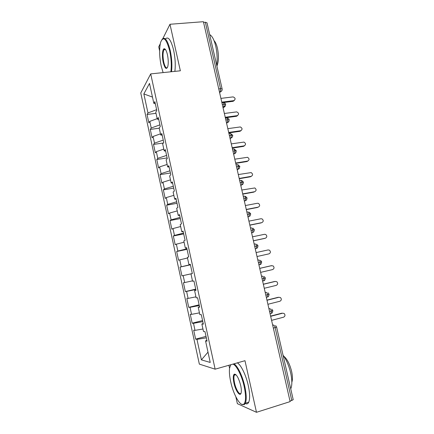 <?xml version="1.0" encoding="UTF-8"?>
<svg xmlns="http://www.w3.org/2000/svg" width="434" height="434" viewBox="0 0 434 434"><rect width="100%" height="100%" fill="white"/><g stroke="black" fill="none" stroke-linecap="round" stroke-linejoin="round"><path stroke-width="0.65" d="M228.902 365.26L229.564 368.265M235.868 396.866L237.365 403.669L256.483 412.3L290.129 401.613L203.41 21.7L169.982 24.266L162.945 38.404M140.768 92.974L199.336 364.104L215.134 369.177L150.707 73.894L140.768 92.974M160.254 43.801L158.736 46.856L159.62 50.87M192.338 273.61L190.965 273.908L192.338 273.599L190.304 264.263L188.947 264.637L187.363 257.367L188.703 256.933L186.68 247.63L185.356 248.145L183.783 240.913L185.09 240.338L183.072 231.083L181.781 231.734L180.218 224.541L181.493 223.83L179.486 214.618L178.228 215.405L176.671 208.249L177.913 207.403L175.916 198.24L174.69 199.157L173.139 192.034L174.349 191.058L172.363 181.938L171.175 182.991L169.629 175.906L170.806 174.793L168.831 165.723L167.67 166.906L166.135 159.853L167.28 158.611L165.316 149.584L164.188 150.896L162.658 143.876L163.77 142.509L161.817 133.526L160.716 134.969L159.197 127.981L160.282 126.484L158.334 117.543L157.265 119.117L155.752 112.162L156.804 110.54L154.867 101.643L153.831 103.341L149.497 83.415L143.849 93.928L147.967 112.954L147.039 114.468L148.846 122.827L149.79 121.379L151.222 128.014L150.273 129.413L152.09 137.817L153.056 136.477L154.499 143.139L153.517 144.43L155.345 152.866L156.338 151.645L157.786 158.339L156.782 159.511L158.616 167.991L159.636 166.884L161.095 173.611L160.059 174.669L161.898 183.186L162.951 182.193L164.415 188.953L163.352 189.897L165.202 198.452L166.282 197.578L167.752 204.371L166.656 205.19L168.517 213.788L169.629 213.034L171.104 219.859L169.982 220.559L171.848 229.195L172.987 228.566L174.473 235.418L173.323 235.998L175.2 244.678L176.367 244.168L177.859 251.058L176.676 251.514L178.564 260.232L179.757 259.847L181.255 266.769L180.045 267.1L181.944 275.861L183.17 275.595L184.672 282.55L183.436 282.762L185.34 291.567L186.593 291.426L188.106 298.413L186.837 298.5L188.747 307.343L190.038 307.326L191.557 314.352L190.255 314.308L192.175 323.194L193.493 323.308L195.023 330.361L193.689 330.193L195.62 339.122L206.02 336.388M190.965 273.908L192.555 281.21L193.944 280.977L195.989 290.373L194.584 290.53L196.179 297.87L197.606 297.773L199.662 307.218L198.219 307.234L199.824 314.612L201.284 314.655L203.351 324.149L201.87 324.024L203.486 331.44L204.984 331.63L207.061 341.167L205.548 340.896L210.235 362.45L201.409 359.867L196.971 339.366L195.62 339.122M195.023 330.361L202.955 328.994M193.493 323.308L202.803 321.637M205.548 340.896L206.866 340.289M191.557 314.352L199.445 312.871M190.038 307.326L199.298 305.536M201.87 324.024L203.21 323.493M188.106 298.413L195.951 296.829M186.593 291.426L195.805 289.511M198.219 307.234L199.564 306.778M184.672 282.55L192.479 280.863M183.17 275.595L192.327 273.556M194.584 290.53L195.94 290.145M181.255 266.769L190.39 264.659M179.757 259.847L187.504 258.008M177.859 251.058L186.94 248.828M176.367 244.168L184.065 242.232M188.947 264.637L190.325 264.366M174.473 235.418L183.506 233.074M172.987 228.566L180.647 226.526M185.356 248.145L186.745 247.944M171.104 219.859L180.088 217.396M169.629 213.034L177.246 210.897M181.781 231.734L183.186 231.604M167.752 204.371L176.687 201.788M166.282 197.578L173.86 195.338M178.228 215.405L179.643 215.351M164.415 188.953L173.307 186.257M162.951 182.193L170.491 179.86M174.69 199.157L176.117 199.173M161.095 173.611L169.938 170.801M159.636 166.884L167.139 164.448M171.175 182.991L172.613 183.072M157.786 158.339L166.585 155.415M156.338 151.645L163.797 149.117M167.67 166.906L169.119 167.052M154.499 143.139L163.249 140.101M153.056 136.477L160.477 133.851M164.188 150.896L165.647 151.113M151.222 128.014L159.929 124.862M149.79 121.379L157.168 118.661M160.716 134.969L162.191 135.251M218.747 88.894L220.532 88.682L205.347 22.248L203.562 22.389M205.347 22.248L206.991 22.796L222.127 88.948M147.967 112.954L156.62 109.693M143.849 93.928L152.475 97.091M157.265 119.117L158.752 119.464M276.594 327.008L293.221 399.698L290.026 401.168M150.707 73.894L180.354 70.802L169.982 24.266M256.483 412.3L244.977 360.697L215.134 369.177M164.247 49.411L164.264 49.698M234.913 374.092L234.94 375.009M201.409 359.867L207.994 352.148M153.831 103.341L155.329 103.759M196.971 339.366L206.329 337.82M147.039 114.468L156.007 113.328M221.91 102.749L222.783 102.636C223.271 102.294 223.7 102.798 224.063 104.149L223.873 107.106C223.754 106.525 224.638 108.473 225.658 104.393L222.279 104.377M223.011 107.274L224.188 106.053M150.273 129.413L159.245 128.193M153.517 144.43L163.368 143.003M156.782 159.511L167.128 157.922M160.059 174.669L170.41 172.982M163.352 189.897L173.708 188.112M166.656 205.19L177.023 203.313M169.982 220.559L180.349 218.584M173.323 235.998L183.691 233.926M176.676 251.514L187.054 249.344M181.944 275.861L192.322 273.534M180.045 267.1L190.428 264.832M185.34 291.567L195.723 289.136M188.747 307.343L199.135 304.814M192.175 323.194L202.569 320.563M225.425 118.151L226.298 118.032C226.798 117.722 227.232 118.249 227.6 119.616L227.416 122.496C227.362 122.095 228.604 123.316 229.185 119.8L225.816 119.86M228.957 133.629L229.83 133.498C230.34 133.227 230.779 133.775 231.148 135.153L230.98 137.963C230.758 138.072 232.684 137.79 232.727 135.278L229.364 135.413M232.505 149.177L233.383 149.041C233.899 148.808 234.344 149.377 234.718 150.766L234.555 153.511C234.875 152.725 235.217 154.895 236.286 150.837L232.933 151.043M236.074 164.801L236.948 164.66C237.474 164.459 237.924 165.056 238.304 166.45L238.152 169.13C238.586 168.278 238.667 170.595 239.861 166.461L236.519 166.748M239.655 180.506L240.534 180.354C241.071 180.186 241.526 180.81 241.906 182.215L241.765 184.824C242.139 184.173 242.731 185.741 243.452 182.166L240.121 182.53M243.257 196.282L244.136 196.119C244.678 195.994 245.145 196.64 245.525 198.056L245.4 200.6C245.818 199.987 246.42 201.354 247.065 197.947L243.74 198.387M246.875 212.134L247.754 211.966C248.308 211.879 248.78 212.546 249.165 213.973L249.045 216.452C249.767 215.622 249.946 217.315 250.695 213.805L247.375 214.325M250.516 228.067L251.389 227.888C251.953 227.834 252.431 228.528 252.821 229.971L252.713 232.385C253.516 232.461 254.053 231.582 254.34 229.738L251.031 230.34M254.167 244.071L255.046 243.886C255.621 243.875 256.103 244.592 256.494 246.045L256.396 248.4C257.183 247.396 257.281 249.393 258.002 245.752L254.704 246.431M258.718 259.961L257.839 260.15L258.718 259.961C259.304 259.988 259.792 260.736 260.183 262.196L260.096 264.49C260.758 264.756 261.29 263.872 261.68 261.843L258.398 262.603M261.528 276.322L262.407 276.116C263.004 276.187 263.498 276.957 263.894 278.427L263.818 280.668C264.496 280.896 265.017 280.011 265.38 278.01L262.103 278.85M265.239 292.57L266.113 292.353C266.72 292.462 267.225 293.254 267.621 294.74L267.556 296.921C268.25 297.122 268.765 296.232 269.102 294.257L265.83 295.18M268.961 308.894L269.839 308.666C270.458 308.813 270.968 309.637 271.369 311.129L271.31 313.256C272.015 313.429 272.525 312.54 272.834 310.587L269.579 311.59M234.317 100.471L233.091 101.323L233.758 100.65C235.749 99.261 235.532 98.008 233.112 96.896L220.911 98.388M233.091 101.323L223.26 102.565M233.758 100.65L221.774 102.153M237.707 115.498L236.53 116.274L237.214 115.645C239.172 114.321 239.004 113.068 236.704 111.88L224.356 113.48M236.53 116.274L225.344 117.788M237.214 115.645L225.219 117.267M241.109 130.596L239.986 131.296L240.68 130.715C242.611 129.451 242.487 128.193 240.3 126.94L227.817 128.643M239.986 131.296L228.794 132.918M240.68 130.715L228.685 132.446M244.516 145.759L243.458 146.388L244.163 145.857C246.067 144.647 245.986 143.388 243.913 142.081L231.295 143.882M243.458 146.388L232.261 148.113M244.163 145.857L232.168 147.701M247.933 160.998L246.946 161.551L247.668 161.063C249.534 159.907 249.49 158.654 247.532 157.298L234.789 159.186M246.946 161.551L235.749 163.385M247.668 161.063L235.667 163.027M170.866 71.789C171.663 65.518 171.256 58.492 169.651 50.718C166.303 38.507 163.282 35.734 160.585 42.396C159.132 48.847 159.343 56.751 161.22 66.114L163.113 72.597M162.039 39.326C164.828 36.337 167.557 40.053 170.226 50.474C171.837 58.248 172.265 65.333 171.511 71.724M167.443 54.749C168.381 59.447 168.495 63.386 167.79 66.559C166.39 69.955 164.871 68.577 163.233 62.442C161.866 56.545 162.338 48.95 164.144 48.738C165.37 48.695 166.472 50.697 167.443 54.749M165.321 49.346L164.654 49.188L163.987 49.726C162.777 52.368 162.707 56.529 163.781 62.214C164.877 66.69 166.07 68.512 167.367 67.688M209.698 34.628C212.172 35.951 214.195 39.841 215.763 46.286C217.201 52.937 217.51 59.252 216.702 65.23M214.011 40.574C215.432 42.011 216.582 44.583 217.461 48.282C218.915 55.693 218.725 61.633 216.902 66.104M165.419 38.941C168.256 36.136 170.991 39.874 173.622 50.16C175.238 57.923 175.651 64.992 174.864 71.377M230.839 364.712L229.602 367.999C229.114 371.526 229.483 376.132 230.709 381.817C233.329 394.338 240.224 406.739 243.615 404.304C245.959 402.22 246.159 396.34 244.212 386.661C241.819 375.589 236.335 364.902 232.884 364.131M230.552 365.032L230.687 364.755M233.959 363.828C237.496 365.634 242.568 376.034 244.852 386.58C246.49 394.354 246.658 399.898 245.367 403.219L244.228 404.667L241.445 404.206M240.669 385.387C241.277 388.197 241.467 390.481 241.244 392.233C240.626 397.837 235.629 391.311 233.921 382.972C232.955 378.182 233.058 375.258 234.241 374.189C236.492 374.075 238.635 377.808 240.669 385.387M235.749 374.542L234.837 374.547L234.317 375.188C233.704 376.734 233.774 379.305 234.534 382.896C235.912 389.526 239.677 395.591 241.038 393.182M283.017 355.099C286.342 359.678 288.887 365.596 290.65 372.855C292.212 380.07 292.239 385.408 290.742 388.859M283.82 356.227C287.124 358.961 289.717 363.974 291.588 371.26C292.624 375.996 292.717 379.652 291.854 382.218M237.295 362.878C240.881 364.668 245.997 375.03 248.281 385.555C249.913 393.307 250.065 398.846 248.747 402.172C247.933 403.87 246.767 404.309 245.243 403.484M251.357 176.307L250.451 176.784L251.183 176.345C253.022 175.233 253.017 173.98 251.161 172.586L238.304 174.566M250.451 176.784L239.248 178.721M251.183 176.345L239.183 178.423M254.791 191.687L254.715 191.703C256.521 190.629 256.548 189.381 254.801 187.955L241.83 190.021M253.971 192.088L242.769 194.139M254.715 191.703L242.714 193.895M258.197 207.159L258.268 207.126C260.042 206.09 260.102 204.848 258.447 203.394L257.378 203.264L245.373 205.548M257.508 207.463L246.306 209.622M258.268 207.126L246.262 209.438M261.55 222.734L261.838 222.626C263.579 221.622 263.666 220.38 262.098 218.91L260.942 218.747L248.932 221.145M261.062 222.913L249.854 225.181M261.838 222.626L249.827 225.056M264.897 238.358L265.418 238.201C267.132 237.219 267.246 235.987 265.76 234.501L264.523 234.3L252.512 236.823M264.632 238.434L253.423 240.816M265.418 238.201L253.407 240.751M269.02 253.847L257.009 256.521L269.02 253.847C270.702 252.886 270.843 251.66 269.433 250.163L268.12 249.93L256.109 252.572M260.622 272.368L272.639 269.568C274.299 268.63 274.456 267.404 273.116 265.896L271.087 265.744M259.711 268.358L270.924 265.776M259.722 268.396L271.733 265.63M264.257 288.284L276.274 285.366C277.906 284.444 278.086 283.223 276.811 281.704L274.955 281.454M263.324 284.199L274.538 281.503M263.351 284.297L275.368 281.406M267.908 304.283L279.93 301.239C281.536 300.328 281.731 299.113 280.516 297.588L278.84 297.268M266.959 300.116L278.178 297.301M266.997 300.274L279.013 297.263M271.581 320.357L283.603 317.183C285.181 316.283 285.393 315.073 284.232 313.549L282.708 313.185M270.61 316.109L281.829 313.18M270.659 316.332L282.68 313.191M219.43 91.9L220.342 91.791L220.532 88.682L222.137 88.986C222.311 90.38 221.714 91.314 220.342 91.791L219.441 91.932M291.816 400.604L275.134 327.605L273.344 328.088M275.606 325.576L276.588 326.992L275.134 327.605C274.733 326.097 274.212 325.25 273.583 325.066L272.639 325.001M219.599 92.637L221.975 90.467M223.087 107.925L223.819 107.171L222.946 107.285M226.597 123.283L227.34 122.589L226.467 122.708M230.118 138.717L230.877 138.077L230.004 138.207M233.66 154.227L234.431 153.641L233.557 153.777M237.214 169.808L238.006 169.282L237.127 169.428M240.789 185.464L241.597 184.993L240.718 185.15M244.38 201.197L245.199 200.785L244.326 200.947M247.988 217.005L248.823 216.653L247.95 216.826M251.612 232.89L252.469 232.597L251.59 232.781M255.257 248.85L256.125 248.617L255.246 248.812M258.892 264.767L260.096 264.49L258.924 264.919M262.407 276.116L261.512 276.246M262.586 280.961L263.818 280.668L262.619 281.107M266.113 292.353L265.201 292.418M266.302 297.23L267.556 296.921L266.335 297.377M269.839 308.666L268.912 308.672M272.709 325.299L273.583 325.066M222.93 107.231L223.819 107.171L225.468 105.825M226.445 122.632L227.34 122.589L228.973 121.265M229.982 138.115L230.877 138.077L232.488 136.781M233.53 153.669L234.431 153.641L236.02 152.377M237.1 169.303L238.006 169.282L239.568 168.056M240.686 185.014L241.592 184.993L243.127 183.81M244.293 200.806L245.199 200.785L246.702 199.645M247.912 216.674L248.823 216.653M251.552 232.624L252.469 232.597M255.214 248.655L256.125 248.622L257.492 247.657M270.035 313.587L270.946 313.494M225.653 104.361C225.3 103.265 224.524 102.679 223.336 102.614M229.179 119.768C228.827 118.677 228.056 118.097 226.863 118.026M232.722 135.251L230.573 133.52M236.28 150.81L234.289 149.09M239.856 166.444L238.011 164.746M243.452 182.15L241.738 180.479M247.06 197.937L245.47 196.293M250.689 213.799L249.208 212.188M254.335 229.732L252.957 228.154M258.002 245.747L256.706 244.201M261.68 261.843L260.465 260.319M265.38 278.01L264.235 276.518M269.096 294.257L268.011 292.793M272.834 310.587L271.803 309.149M163.987 49.726L165.511 49.584M164.654 49.188L164.144 48.738M248.747 402.172L245.367 403.219M234.317 375.188L235.944 374.716M234.837 374.547L234.241 374.189M243.615 404.304L244.228 404.667"/></g></svg>
